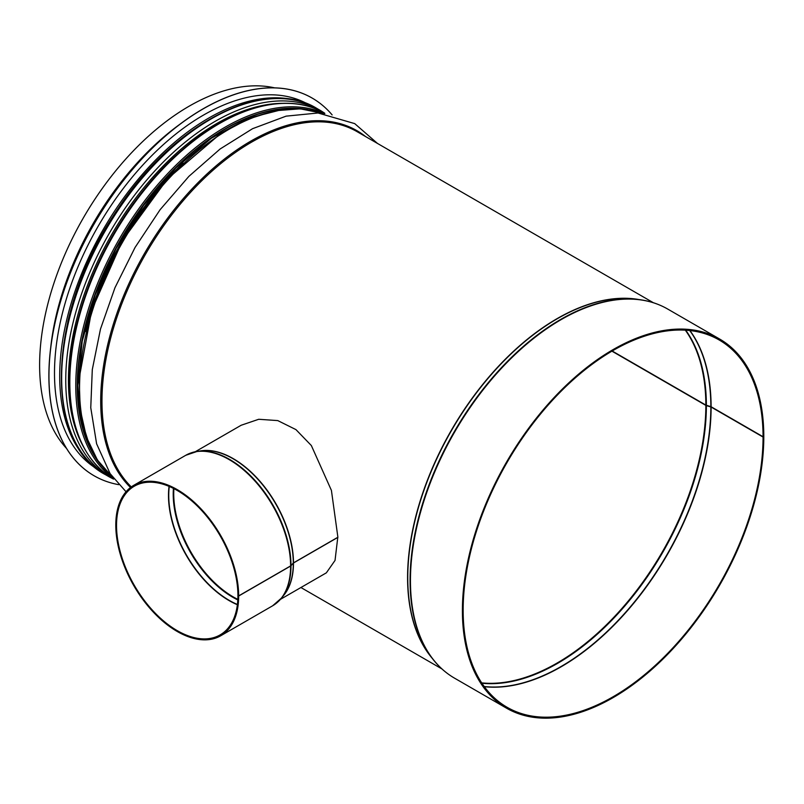 <?xml version="1.0" encoding="UTF-8"?>
<svg xmlns="http://www.w3.org/2000/svg" width="804" height="804" viewBox="0 0 804 804"><rect width="100%" height="100%" fill="white"/><g stroke="black" fill="none" stroke-linecap="round" stroke-linejoin="round"><path stroke-width="1.21" d="M612.176 351.006L705.852 405.085A2.1 1.216 -0.1 0 0 706.374 405.306L710.847 406.633A1.055 0.613 179.9 0 1 711.108 406.744L763.056 436.743L763.8 436.311A213.12 123.042 -60 0 0 719.66 339.047L667.712 309.058A213.12 123.042 -60 0 0 454.592 432.1A213.12 123.042 -60 0 0 454.592 678.194L506.54 708.183A213.12 123.042 -60 0 1 506.54 462.099A213.12 123.042 -60 0 1 719.66 339.047M611.914 351.157L705.852 405.387A2.1 1.216 0 0 0 706.374 405.608L710.847 406.935A1.055 0.603 180 0 1 711.108 407.045L763.056 437.044A212.065 122.439 -60 0 1 670.486 650.456A212.065 122.439 -60 0 1 507.073 707.269A212.065 122.439 -60 0 1 507.073 462.4A212.065 122.439 -60 0 1 719.138 339.961A212.065 122.439 -60 0 1 763.056 436.743M763.056 437.044L763.8 436.612A213.12 123.042 -60 0 1 670.777 651.089A213.12 123.042 -60 0 1 506.54 708.183M66.511 448.411A211.432 122.077 -60 0 1 83.405 217.804A211.432 122.077 -60 0 1 274.666 87.867M280.485 599.322L326.364 572.83L335.037 560.418L337.78 537.303M238.024 595.533L237.924 595.593A85.837 49.557 60 0 1 220.145 634.889A85.837 49.557 60 0 1 134.308 585.332A85.837 49.557 60 0 1 134.308 486.209A85.837 49.557 60 0 1 200.407 509.153A85.837 49.557 60 0 1 237.924 595.473L238.667 595.895L290.616 565.905A2.1 1.216 -0.1 0 0 290.998 565.604L293.299 563.021A1.055 0.603 179.9 0 1 293.49 562.87L337.891 537.243L331.419 490.41L311.349 445.547L295.942 429.607L277.772 420.592L258.727 419.276L241.16 425.256L195.282 451.737M237.924 595.593L238.667 596.025L290.616 566.026A2.1 1.216 0 0 0 290.998 565.725L293.299 563.142A1.055 0.603 180 0 1 293.49 562.991L337.891 537.363M238.667 596.025A86.892 50.17 60 0 1 220.668 635.793A86.892 50.17 60 0 1 133.786 585.634A86.892 50.17 60 0 1 133.786 485.304A86.892 50.17 60 0 1 200.688 508.53A86.892 50.17 60 0 1 238.667 595.895M312.143 98.068A218.065 125.896 120 0 0 312.103 98.038A218.065 125.896 120 0 0 203.07 108.841A218.065 125.896 120 0 0 60.622 300.997A218.065 125.896 120 0 0 94.048 475.737A218.065 125.896 120 0 0 94.078 475.757M332.132 114.912A218.065 125.896 120 0 0 312.183 98.088A218.065 125.896 120 0 0 203.151 108.882A218.065 125.896 120 0 0 60.692 301.048A218.065 125.896 120 0 0 94.118 475.777A218.065 125.896 120 0 0 118.66 484.651M307.5 103.907A210.698 121.645 120 0 0 203.482 115.093A210.698 121.645 120 0 0 66.199 299.55A210.698 121.645 120 0 0 96.822 468.812M705.852 405.387A210.387 121.464 -60 0 1 630.959 597.724A210.387 121.464 -60 0 1 481.686 682.887M685.33 330.173A210.387 121.464 -60 0 1 705.852 405.085M706.374 405.608A210.487 121.525 -60 0 1 631.341 598.166A210.487 121.525 -60 0 1 481.908 683.219M685.722 330.203A210.487 121.525 -60 0 1 706.374 405.306M710.847 406.935A212.015 122.409 -60 0 1 634.999 601.231A212.015 122.409 -60 0 1 484.199 686.515M689.721 330.534A212.015 122.409 -60 0 1 710.847 406.633M711.108 407.045A212.065 122.439 -60 0 1 635.2 601.442A212.065 122.439 -60 0 1 484.33 686.676M689.932 330.565A212.065 122.439 -60 0 1 711.108 406.744M443.285 670.104A213.02 122.982 -60 0 1 432.853 659.139A213.02 122.982 -60 0 1 454.19 431.869A213.02 122.982 -60 0 1 640.346 299.751A213.02 122.982 -60 0 1 655.049 303.309M454.592 678.194C446.29 673.39 439.044 667.039 432.853 659.139L430.381 655.994A211.482 122.097 -60 0 1 451.567 430.361A211.482 122.097 -60 0 1 636.386 299.188L640.346 299.751C650.275 301.168 659.401 304.274 667.712 309.058M431.979 658.034A211.432 122.077 -60 0 1 451.366 430.24A211.432 122.077 -60 0 1 638.949 299.55M131.293 486.912A211.432 122.077 -60 0 1 153.886 240.396A211.432 122.077 -60 0 1 357.197 131.725L653.371 302.726M130.519 487.495A212.206 122.52 -60 0 1 157.504 232.527A212.206 122.52 -60 0 1 365.518 136.529M112.922 477.666A211.432 122.077 -60 0 1 123.334 240.858A211.432 122.077 -60 0 1 323.208 113.424M85.837 331.519A208.809 120.55 -60 0 1 183.121 163.031M76.169 327.218A208.809 120.55 -60 0 1 174.528 156.85M83.204 446.29A209.673 121.052 -60 0 1 111.877 234.235A209.673 121.052 -60 0 1 281.179 103.374M83.576 446.994A209.693 121.072 -60 0 1 111.867 234.235A209.693 121.072 -60 0 1 281.973 103.344M320.967 110.811L324.786 113.263A211.221 121.947 -60 0 0 162.016 169.845A211.221 121.947 -60 0 0 69.817 382.423A211.221 121.947 -60 0 0 113.565 479.114L109.535 477.023A211.432 122.077 -60 0 1 109.535 232.889A211.432 122.077 -60 0 1 320.967 110.811L316.876 108.45A211.432 122.077 -60 0 0 105.445 230.527A211.432 122.077 -60 0 0 105.445 474.672C42.401 442.009 48.24 311.58 115.404 212.638C171.855 124.107 264.144 75.576 316.876 108.45M50.682 347.76A211.432 122.077 -60 0 1 179.593 124.469M293.49 562.991A85.204 49.195 60 0 1 283.229 595.905M199.613 451.064A85.204 49.195 60 0 1 261.511 483.093A85.204 49.195 60 0 1 293.49 562.87M237.803 599.915A84.249 48.642 60 0 1 173.423 488.41M237.833 599.362A84.149 48.582 60 0 1 173.915 488.661M237.401 604.477A85.787 49.526 60 0 1 169.272 486.48M237.371 604.729A85.837 49.557 60 0 1 169.041 486.38M290.616 566.026A86.892 50.17 60 0 1 272.616 605.804L220.668 635.793M133.786 485.304L185.734 455.305A86.892 50.17 60 0 1 252.637 478.531A86.892 50.17 60 0 1 290.616 565.905M290.998 565.725A86.792 50.109 60 0 1 281.722 597.834A86.792 50.109 60 0 1 277.35 602.397M191.04 452.913A86.792 50.109 60 0 1 197.181 451.416A86.792 50.109 60 0 1 259.37 485.485A86.792 50.109 60 0 1 290.998 565.604M293.299 563.142A85.254 49.225 60 0 1 284.184 594.689L281.722 597.834L272.616 605.804M185.734 455.305L197.181 451.416L201.141 450.853A85.254 49.225 60 0 1 262.235 484.32A85.254 49.225 60 0 1 293.299 563.021M324.766 113.615A211.221 121.947 120 0 0 164.197 177.342A211.221 121.947 120 0 0 75.767 385.85A211.221 121.947 120 0 0 113.866 478.913M299.952 108.811A209.854 121.163 120 0 0 77.475 385.729A209.854 121.163 120 0 0 97.294 459.828M101.857 466.209A210.176 121.344 -60 0 1 77.254 385.85A210.176 121.344 -60 0 1 155.453 189.583A210.176 121.344 -60 0 1 307.761 109.565M297.048 100.6A210.698 121.645 120 0 0 208.688 118.098A210.698 121.645 120 0 0 75.717 289.299A210.698 121.645 120 0 0 88.731 461.416M165.805 152.157A209.643 121.042 120 0 0 67.767 321.932M441.939 668.938L300.917 587.523M377.478 143.434L354.715 123.615L318.052 112.992L286.103 116.148L252.567 128.69L220.125 148.981L188.87 176.377L160.107 209.693L135.062 247.451L114.952 287.762L100.48 329.067L92.289 369.629L90.762 407.728L96.611 443.808L110.098 473.616L126.037 491.767M112.972 477.737L97.445 460.059L86.44 437.105L80.269 409.658L79.114 378.654L91.736 310.083L122.56 240.426L167.473 178.89L220.547 133.665L247.994 119.153L274.837 110.771L300.234 108.831L323.298 113.434M109.535 477.023L105.445 474.672M324.786 113.263C288.043 91.334 231.492 106.269 181.413 150.619C116.982 205.673 68.41 306.053 69.506 381.99C70.079 429.055 84.762 461.426 113.565 479.114M282.254 109.555L247.491 118.449L211.341 138.258L175.996 167.785L143.614 205.261L116.158 248.436L95.274 294.696L82.219 341.248L77.787 385.297L80.641 417.005L89.093 444.13"/></g></svg>
